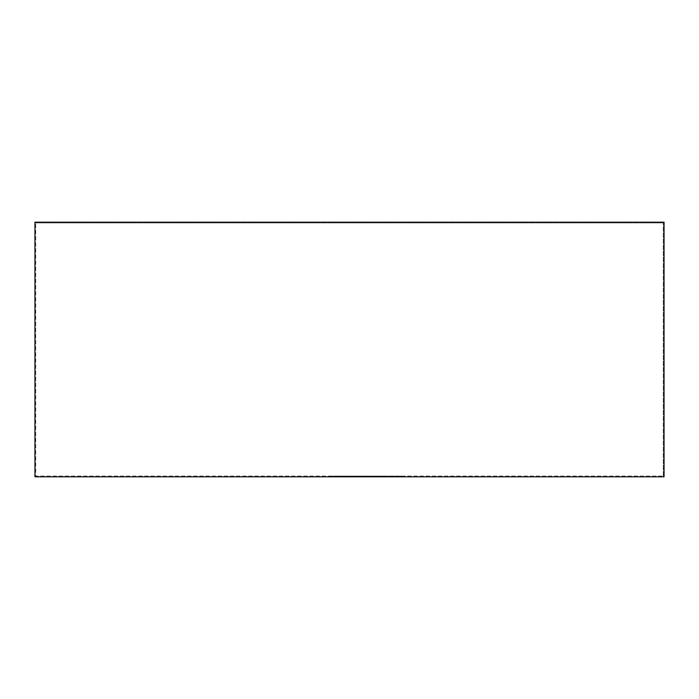<?xml version="1.0" encoding="UTF-8"?>
<svg xmlns="http://www.w3.org/2000/svg" width="699" height="699" viewBox="0 0 699 699"><rect width="100%" height="100%" fill="white"/><g stroke="black" fill="none" stroke-linecap="round" stroke-linejoin="round"><path stroke-width="0.52" stroke-dasharray="3.5 2.62" d="M663.299 476.071L663.299 222.929L663.299 476.071L35.701 476.071L35.701 222.929L35.701 476.071L663.299 476.071M35.701 222.929L663.299 222.929L35.701 222.929M34.95 476.814L34.95 222.186L664.05 222.186L664.05 476.814L34.95 476.814L34.95 222.186L664.05 222.186L664.05 476.814L34.95 476.814L34.95 222.186L664.05 222.186L664.05 476.814L34.95 476.814M343.506 476.141L402.537 476.141L343.506 476.071M381.645 476.141L329.386 476.141L381.645 476.071M337.407 476.141L402.537 476.141L337.407 476.071M337.093 476.141L402.537 476.141L337.093 476.071M402.537 476.141L362.816 476.071L402.537 476.141M360.579 476.141L329.386 476.141L360.579 476.071"/><path stroke-width="1.05" d="M34.95 476.814L34.95 222.186L664.05 222.186L664.05 476.814L34.95 476.814"/></g></svg>
